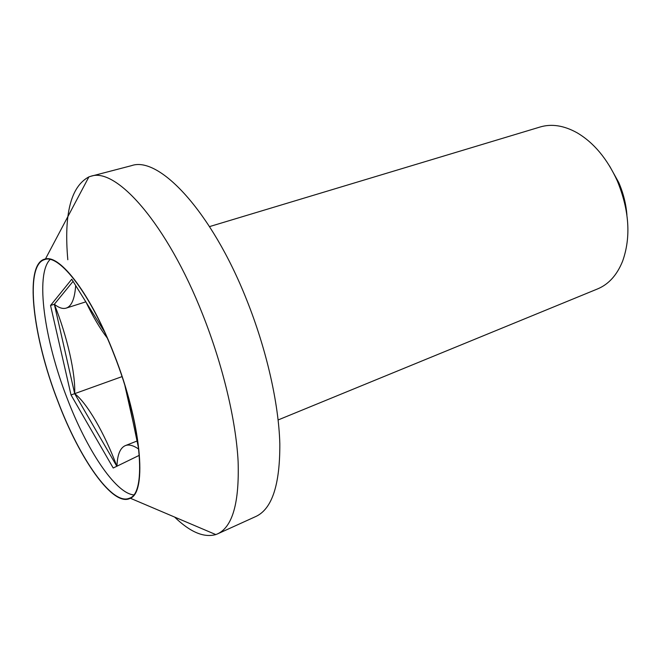 <?xml version="1.0" encoding="UTF-8"?>
<svg xmlns="http://www.w3.org/2000/svg" width="661" height="661" viewBox="0 0 661 661"><rect width="100%" height="100%" fill="white"/><g stroke="black" fill="none" stroke-linecap="round" stroke-linejoin="round"><path stroke-width="0.99" d="M609.541 165.969L618.737 182.502C623.315 193.078 626.041 203.885 626.909 214.916M278.132 419.95L597.635 288.898C608.682 284.296 617.01 275.067 622.604 261.194C631.115 237.225 629.355 210.479 617.333 180.974C607.211 158.706 593.776 142.636 577.036 132.754C563.949 125.507 551.671 123.59 540.194 126.978L209.537 226.599M57.945 401.533C79.783 459.519 113.378 507.731 130.324 498.237C147.345 492.04 141.28 422.875 114.13 354.362C91.392 295.236 60.415 254.617 45.435 258.972C23.697 262.69 32.505 336.548 57.945 401.533M67.81 259.74C63.795 214.164 70.826 186.542 88.896 176.884L90.78 176.289C116.146 166.853 167.109 223.955 202.679 314.504C222.889 365.368 235.944 420.512 238.109 461.345C239.414 502.657 232.589 526.817 217.634 533.848L215.8 534.575C203.869 537.922 190.145 532.088 174.611 517.067M114.014 354.461C90.854 294.203 59.25 253.568 44.609 259.599C24.093 265.284 33.083 337.705 58.019 401.467C79.427 458.238 112.106 505.723 129.283 498.262C147.205 493.883 141.628 424.114 114.014 354.461M50.079 259.5C34.967 274.579 44.485 340.208 67.092 398.203C86.451 449.158 115.08 492.941 133.588 494.891M217.634 533.848L255.981 516.431C272.084 508.871 280.033 484.637 279.826 443.713C278.711 403.309 266.466 349.157 246.512 299.458C211.437 210.983 158.946 155.765 131.531 165.647L90.78 176.289M133.035 421.825L124.921 385.743M116.972 466.187C117.344 454.776 120.12 447.927 125.293 445.63C128.854 444.225 133.34 445.39 138.744 449.116M122.004 376.63L74.676 393.65C86.748 402.813 104.264 432.426 116.857 466.245M75.668 285.519C74.743 298.813 71.578 306.34 66.191 308.109C62.778 309.125 58.829 307.844 54.351 304.267C67.339 336.656 75.61 373.771 74.676 393.65L116.815 466.261M107.222 337.961C99.861 328.335 92.821 316.437 86.087 302.259M73.074 281.355L54.351 304.267L74.676 393.65L71.024 394.964L113.213 468.013L139.339 455.305M104.438 331.723L71.752 279.231L50.542 305.465L71.024 394.964M54.351 304.267L50.542 305.465M138.793 449.364L126.796 391.956M130.324 498.237L215.8 534.575M137.05 441.011L125.293 445.63M85.831 301.846L66.191 308.109M45.435 258.972L88.896 176.884"/></g></svg>
